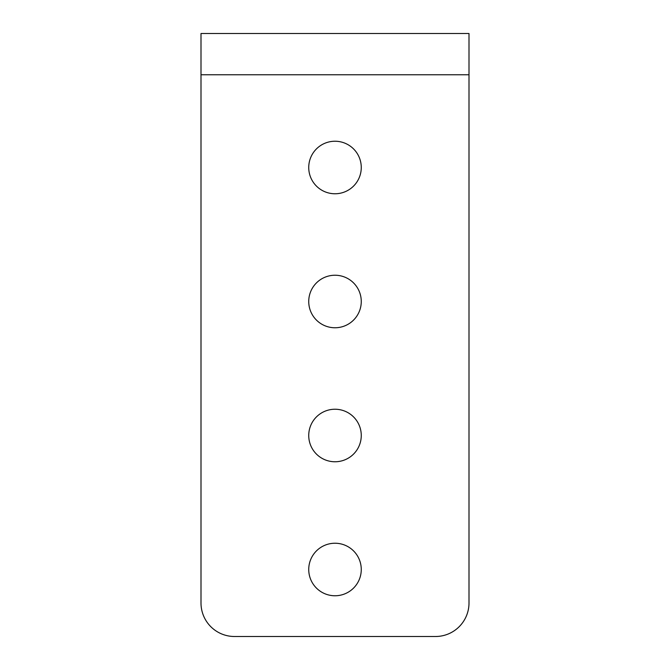 <?xml version="1.0" encoding="UTF-8"?>
<svg xmlns="http://www.w3.org/2000/svg" width="670" height="670" viewBox="0 0 670 670"><rect width="100%" height="100%" fill="white"/><g stroke="black" fill="none" stroke-linecap="round" stroke-linejoin="round"><path stroke-width="1" d="M335 193.764A26.264 26.264 0 0 1 308.736 167.5A26.264 26.264 0 0 1 335 141.236A26.264 26.264 0 0 1 361.264 167.5A26.264 26.264 0 0 1 335 193.764M335 461.764A26.264 26.264 0 0 1 308.736 435.5A26.264 26.264 0 0 1 335 409.236A26.264 26.264 0 0 1 361.264 435.5A26.264 26.264 0 0 1 335 461.764M335 327.764A26.264 26.264 0 0 1 308.736 301.5A26.264 26.264 0 0 1 335 275.236A26.264 26.264 0 0 1 361.264 301.5A26.264 26.264 0 0 1 335 327.764M335 595.764A26.264 26.264 0 0 1 308.736 569.5A26.264 26.264 0 0 1 335 543.236A26.264 26.264 0 0 1 361.264 569.5A26.264 26.264 0 0 1 335 595.764M201 33.5L469 33.5L469 603A33.5 33.5 0 0 1 435.5 636.5L234.5 636.5A33.5 33.5 0 0 1 201 603L201 33.5M201 74.772L469 74.772"/></g></svg>

